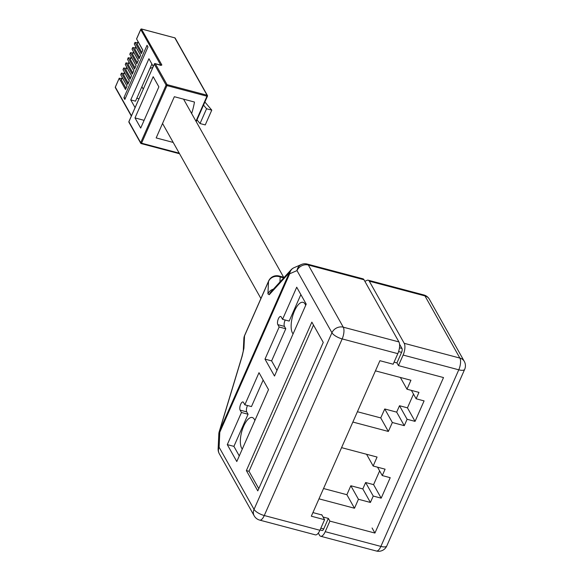 <?xml version="1.0" encoding="UTF-8"?>
<svg xmlns="http://www.w3.org/2000/svg" width="580" height="580" viewBox="0 0 580 580"><rect width="100%" height="100%" fill="white"/><g stroke="black" fill="none" stroke-linecap="round" stroke-linejoin="round"><path stroke-width="0.87" d="M374.905 372.063L373.382 375.507M370.388 382.3L368.873 385.743M365.871 392.537L364.356 395.98M363.617 397.655L362.094 401.099M357.403 411.735L380.748 417.919L384.75 408.973L396.676 412.134L399.504 405.732L407.45 407.841L413.511 394.11M361.354 402.774L359.839 406.217M368.133 387.418L366.611 390.862M372.65 377.181L371.127 380.625M328.512 477.253L329.918 474.048M333.029 467.009L334.435 463.811M337.546 456.772L338.952 453.575M339.8 451.653L341.214 448.456M323.538 488.527L346.883 494.711L350.835 485.75L362.812 488.925L365.632 482.524L373.585 484.634L379.639 470.902M335.283 461.89L336.697 458.693M330.767 472.135L332.18 468.93M326.25 482.372L327.664 479.167M352.857 422.044L388.353 431.455L392.355 422.508L404.282 425.669L407.102 419.267L415.055 421.37L424.089 400.896L416.135 398.786L418.956 392.392L406.986 389.216L410.937 380.262L375.434 370.852M318.993 498.836L354.489 508.239L358.44 499.278L370.417 502.454L373.237 496.052L381.19 498.162L390.217 477.688L382.271 475.578L385.091 469.176L373.165 466.023L377.065 457.047L341.569 447.644M346.883 494.711L354.489 508.239M366.56 454.263L373.165 466.023M377.551 467.183L382.271 475.578M373.585 484.634L381.19 498.162M365.632 482.524L373.237 496.052M362.812 488.925L370.417 502.454M350.835 485.75L358.44 499.278M407.45 407.841L415.055 421.37M399.504 405.732L407.102 419.267M396.676 412.134L404.282 425.669M384.75 408.973L392.355 422.508M380.748 417.919L388.353 431.455M400.374 377.464L406.986 389.216M411.416 390.391L416.135 398.786M152.772 67.447A15.116 12.905 150.7 0 0 149.887 68.6M141.919 86.674A15.116 12.905 150.7 0 0 142.383 87.609L143.224 89.095M254.874 420.543A16.755 6.561 -75.2 0 0 252.271 417.52A16.755 6.561 -75.2 0 0 243.701 426.104A16.755 6.561 -75.2 0 0 242.302 449.05M305.674 305.363A16.755 6.561 -75.2 0 0 303.072 302.332A16.755 6.561 -75.2 0 0 294.502 310.923A16.755 6.561 -75.2 0 0 293.103 333.87M240.12 410.132A4.466 1.747 104.8 0 1 240.678 404.26A4.466 1.747 104.8 0 1 242.962 401.969A4.466 1.747 104.8 0 1 243.513 402.455L244.84 404.818L259.006 372.693L268.518 389.608L236.792 461.535L227.287 444.621L241.454 412.496L240.12 410.132L246.746 411.887A4.466 1.747 104.8 0 1 247.305 406.014A4.466 1.747 104.8 0 1 247.53 405.536M277.827 324.64A4.466 1.747 104.8 0 1 278.385 318.768A4.466 1.747 104.8 0 1 280.669 316.477A4.466 1.747 104.8 0 1 281.213 316.963L282.547 319.326L296.714 287.201L306.218 304.123L274.5 376.043L264.995 359.129L279.161 327.004L277.827 324.64L284.454 326.395A4.466 1.747 104.8 0 1 285.005 320.522A4.466 1.747 104.8 0 1 285.237 320.044M246.369 470.59L311.851 322.132L323.256 342.425L257.781 490.883L246.369 470.59L249.023 471.293L313.505 325.083M363.993 279.763L308.342 265.017A8.939 3.502 104.8 0 0 307.248 264.06L362.899 278.806A8.939 3.502 104.8 0 1 363.993 279.763L398.924 341.917A8.939 3.502 104.8 0 1 397.822 353.655L342.171 338.916L264.27 515.526L319.921 530.272L324.582 519.716L321.922 514.975L312.924 512.597M319.921 530.272A8.939 3.502 104.8 0 1 315.353 534.854L259.702 520.108A8.939 3.502 104.8 0 0 264.27 515.526A8.939 3.074 23.8 0 1 254.04 509.363L331.934 332.746L297.004 270.592L289.681 273.774L219.798 432.209L219.11 447.209L254.04 509.363A8.939 7.627 -29.3 0 0 254.2 515.845A8.939 8.939 0 0 0 259.702 520.108M397.822 353.655L393.16 364.218L379.914 360.702L311.329 516.2L324.582 519.716M219.196 431.73L241.918 356.62A8.939 4.683 16.8 0 1 242.201 356.004L219.479 431.114A8.939 3.074 23.8 0 0 219.798 432.209A8.939 3.98 2.6 0 0 218.819 433.905A8.939 8.939 0 0 1 219.196 431.73L219.196 431.73A8.939 4.683 16.8 0 1 219.479 431.114L289.362 272.673A8.939 8.454 -137.6 0 1 291.029 269.852L291.029 269.852A8.939 8.454 -137.6 0 1 292.806 268.395M241.918 356.62L243.274 351.016A8.939 8.323 2.8 0 1 243.926 348.254L242.201 356.004M269.229 294.727A8.939 8.454 -137.6 0 1 270.896 291.907L291.029 269.852A8.939 8.939 0 0 1 294.067 267.685A8.939 7.859 -113.5 0 0 289.681 273.774A8.939 3.074 23.8 0 1 289.362 272.673L269.229 294.727L267.916 293.864A8.939 8.323 2.8 0 1 273.419 289.137M243.274 351.031L243.875 338.597A8.939 8.323 2.8 0 1 244.535 335.82L243.926 348.254M267.916 293.864L268.525 281.43A8.939 8.323 2.8 0 1 280.183 276.957L279.937 282.003M276.979 370.424L271.621 360.883L264.995 359.129M271.621 360.883L285.788 328.766L279.161 327.004M285.788 328.766L284.454 326.395M300.861 294.582L289.173 321.081L282.547 319.326M263.153 380.074L251.466 406.573L244.84 404.818M239.272 455.916L233.914 446.375L227.287 444.621M233.914 446.375L248.081 414.25L241.454 412.496M248.081 414.25L246.746 411.887M258.767 488.635L249.023 471.293M121.633 78.677L119.219 78.206L115.347 87.138L131.45 115.782M123.895 73.558L121.474 73.087L120.872 74.617M126.15 68.44L123.728 67.969L123.134 69.498M128.405 63.322L125.99 62.85L125.389 64.38M130.667 58.203L128.245 57.732L127.644 59.261M132.922 53.084L130.507 52.606L129.905 54.136M135.184 47.966L132.762 47.487L132.16 49.017M137.438 42.847L135.024 42.369L134.422 43.899M197.004 119.886L200.035 123.54L205.255 124.925L211.773 110.135L206.56 108.75L203.529 105.096M204.892 102.007L211.773 110.135M200.035 123.54L206.56 108.75M120.785 74.813L127.063 85.978L125.505 89.494L119.234 78.329M123.047 69.694L129.318 80.859L127.767 84.375L121.496 73.21M125.302 64.576L131.573 75.733L130.022 79.257L123.75 68.092M127.564 59.457L133.835 70.615L132.284 74.139L126.005 62.973M129.819 54.331L136.09 65.496L134.538 69.02L128.267 57.855M132.073 49.213L138.352 60.378L136.8 63.901L130.522 52.736M134.335 44.094L140.606 55.259L139.055 58.776L132.784 47.618M160.696 65.032L140.751 29.544L136.59 38.976L142.868 50.141L141.31 53.657L135.038 42.499M153.236 66.381L148.929 58.711L130.754 99.919L135.06 107.597M124.845 99.463L147.987 46.987L147.037 45.298L123.895 97.766L124.845 99.463M191.646 113.542A101.464 86.601 150.7 0 0 194.481 102.044L174.341 96.708L156.165 137.924L173.195 142.434M135.002 117.914L140.701 128.064L158.876 86.855L153.178 76.705L135.002 117.914L144.115 120.335M138.033 41.542A2.233 0.768 23.8 0 0 138.112 41.825L137.126 44.058L141.846 52.461M137.126 44.058A2.233 0.768 -156.2 0 1 137.069 43.688L138.025 41.521M138.112 41.825L142.832 50.221M135.778 46.661A2.233 0.768 23.8 0 0 135.858 46.944L134.864 49.184L139.584 57.58M134.864 49.184A2.233 0.768 -156.2 0 1 134.814 48.807L135.763 46.639M135.858 46.944L140.57 55.339M132.61 54.303A2.233 0.768 -156.2 0 1 132.552 53.925L133.509 51.758A2.233 0.768 23.8 0 0 133.596 52.062L132.61 54.303L137.329 62.698M133.596 52.062L138.315 60.458M131.261 56.898A2.233 0.768 23.8 0 0 131.341 57.181L130.348 59.421L135.067 67.817M130.348 59.421A2.233 0.768 -156.2 0 1 130.297 59.044L131.247 56.883M131.341 57.181L136.061 65.576M128.999 62.017A2.233 0.768 23.8 0 0 129.079 62.299L128.093 64.539L132.813 72.935M128.093 64.539A2.233 0.768 -156.2 0 1 128.035 64.162L128.992 62.002M129.079 62.299L133.799 70.695M125.838 69.658A2.233 0.768 -156.2 0 1 125.78 69.281L126.73 67.12A2.233 0.768 23.8 0 0 126.824 67.418L125.838 69.658L130.551 78.053M126.824 67.418L131.544 75.813M123.576 74.776A2.233 0.768 -156.2 0 1 123.518 74.4L124.475 72.239A2.233 0.768 23.8 0 0 124.562 72.536L123.576 74.776L128.296 83.172M124.562 72.536L129.282 80.932M122.228 77.379A2.233 0.768 23.8 0 0 122.307 77.655L121.322 79.895L126.041 88.29M121.322 79.895A2.233 0.768 -156.2 0 1 121.263 79.518L122.221 77.358M122.307 77.655L127.027 86.05M125.41 98.172L123.895 97.766M136.815 98.245L138.939 98.803M151.909 64.017L135.517 101.181L130.754 99.919M320.073 529.939L322.183 530.497A2.98 1.167 -75.2 0 0 323.705 528.967L328.36 518.411L329.882 521.115L325.228 531.679L380.879 546.418L458.773 369.808L403.122 355.062A8.939 3.502 -75.2 0 0 404.224 343.324L369.293 281.169A8.939 3.502 -75.2 0 0 368.199 280.205A8.939 3.502 -75.2 0 0 367.096 280.329L364.856 281.3M318.318 533.085L319.558 535.297A8.939 3.502 -75.2 0 0 320.653 536.253A8.939 3.502 -75.2 0 0 325.228 531.679M403.122 355.062L398.46 365.618L396.945 362.913L401.599 352.357A2.98 1.167 -75.2 0 0 401.969 348.442L399.548 344.143M398.46 365.618L443.512 377.558L374.934 533.056L329.882 521.115M394.074 362.152L396.945 362.913M374.934 533.056L372.077 527.981M328.36 518.411L323.06 517.005L321.726 514.641M307.248 264.06A8.939 8.939 0 0 0 301.397 264.502A8.939 7.859 -113.5 0 0 297.004 270.592A8.939 7.627 -29.3 0 1 308.342 265.017L343.273 327.178L398.924 341.917M283.692 277.892L280.183 276.957A8.939 3.502 104.8 0 0 279.082 276A8.939 8.939 0 0 0 268.62 281.032A8.939 3.074 23.8 0 0 268.525 281.43L244.535 335.82A8.939 3.074 23.8 0 1 244.63 335.421A8.939 8.939 0 0 0 243.875 338.597M343.273 327.178A8.939 3.502 104.8 0 1 342.171 338.916A8.939 3.074 23.8 0 1 331.934 332.746A8.939 7.627 -29.3 0 1 343.273 327.178M219.269 453.69A8.939 7.627 -29.3 0 1 219.11 447.209A8.939 3.98 2.6 0 0 218.131 448.898A8.939 8.939 0 0 0 219.269 453.69L254.2 515.845M115.434 86.942L115.347 87.138A0.747 0.638 -29.3 0 0 115.362 87.674L131.326 116.072M207.357 96.244L196.178 121.597M160.617 65.069L160.827 65.127A1.486 0.515 23.8 0 0 161.769 64.8L141.44 29.058M160.827 65.127L155.259 63.648L167.047 84.629L207.067 95.229L174.819 37.859L141.694 29.08A0.747 0.638 -29.3 0 0 140.751 29.544L140.882 29.341M179.517 153.685L141.295 143.557M195.953 121.198L206.973 96.207L166.96 85.608L141.556 143.195L179.242 153.178M166.105 85.093L154.316 64.112L128.912 121.706L140.701 142.687L166.105 85.093L166.96 85.608L167.047 84.629A0.747 0.638 -29.3 0 0 166.105 85.093M179.553 153.751L141.172 143.579L141.556 143.195L140.701 142.687A0.747 0.638 -29.3 0 0 140.715 143.224A0.747 0.747 0 0 0 141.172 143.579L141.085 143.499A0.747 0.638 -29.3 0 1 140.715 143.224L128.927 122.242A0.747 0.638 -29.3 0 1 128.912 121.706L128.999 121.51M206.973 96.207L207.444 96.048A0.747 0.638 -29.3 0 0 207.067 95.229L206.973 96.207M154.316 64.112A0.747 0.638 -29.3 0 1 155.259 63.648L155.165 63.568A0.747 0.747 0 0 0 154.294 63.989L154.316 64.112M154.447 63.909L128.898 121.582A0.747 0.747 0 0 0 128.927 122.242M154.998 63.626L160.841 65.388M175.189 38.135A0.747 0.747 0 0 0 174.732 37.78L174.819 37.859A0.747 0.638 -29.3 0 1 175.189 38.135L207.43 95.504A0.747 0.747 0 0 1 207.466 96.171L196.214 121.669M136.576 38.853L140.73 29.42A0.747 0.747 0 0 1 141.607 29L174.609 37.801M160.935 65.091A0.747 0.638 -29.3 0 1 161.769 64.8M404.224 343.324L459.875 358.07L424.944 295.909L369.293 281.169M464.283 361.369A8.939 8.939 0 0 1 464.667 369.351A8.939 3.074 -156.2 0 1 458.773 369.808A8.939 3.502 -75.2 0 0 459.875 358.07A8.939 7.627 -29.3 0 1 464.283 361.369L429.352 299.215A8.939 7.627 -29.3 0 0 424.944 295.909A8.939 3.502 -75.2 0 0 423.849 294.952L368.199 280.205M320.653 536.253L376.304 551A8.939 3.502 -75.2 0 0 380.879 546.418A8.939 3.074 -156.2 0 0 386.773 545.968L464.667 369.351M398.612 351.56L401.599 352.357M399.461 347.782L401.969 348.442M320.834 528.206L323.705 528.967M283.62 277.204L183.563 99.151M260.913 298.512L162.538 123.468M284.185 277.349L279.082 276M218.819 433.905L218.131 448.898M301.397 264.502L294.067 267.685M244.63 335.421L268.62 281.032M119.219 78.206L115.333 87.014A0.747 0.747 0 0 0 115.362 87.674M121.474 73.087L120.77 74.689M123.728 67.969L123.025 69.564M125.99 62.85L125.28 64.445M128.245 57.732L127.542 59.327M130.507 52.606L129.797 54.208M132.762 47.487L132.059 49.09M135.024 42.369L134.313 43.971M376.304 551A8.939 8.939 0 0 0 386.773 545.968M429.352 299.215A8.939 8.939 0 0 0 423.849 294.952"/></g></svg>
